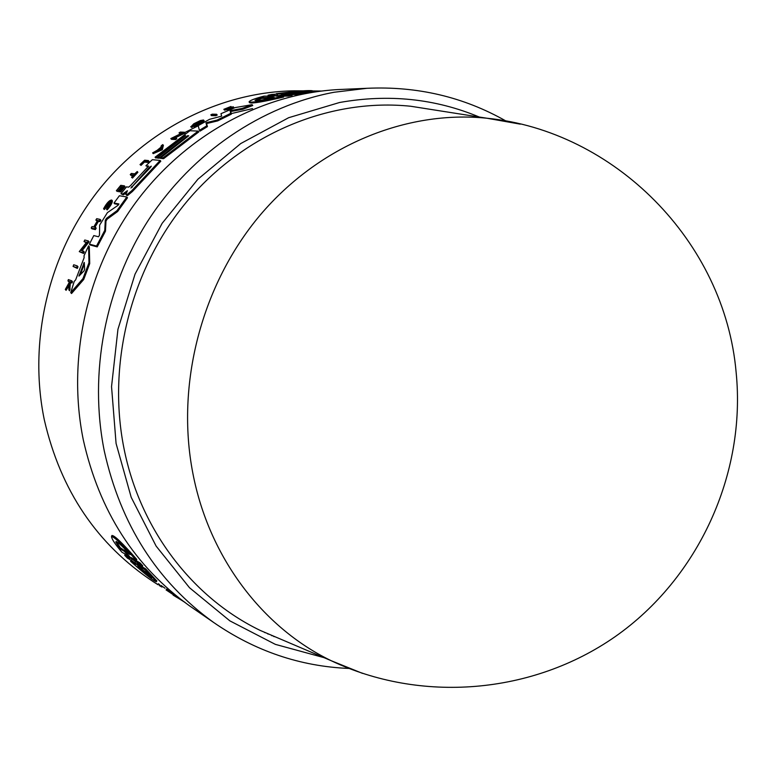 <?xml version="1.0" encoding="UTF-8"?>
<svg xmlns="http://www.w3.org/2000/svg" width="776" height="776" viewBox="0 0 776 776"><rect width="100%" height="100%" fill="white"/><g stroke="black" fill="none" stroke-linecap="round" stroke-linejoin="round"><path stroke-width="1.16" d="M282.697 640.016L260.193 630.413C192.749 597.86 140.049 529.698 123.966 448.353C106.71 362.285 131.726 266.158 188.975 199.054C246.477 132.104 331.711 98.038 410.708 106.254L434.88 110.056M194.175 609.044L189.586 605.881C134.684 566.344 99.26 511.015 83.304 439.895C66.852 359.045 86.65 269.291 136.004 202.109C185.677 135.121 261.881 93.906 337.841 89.579L343.409 89.337M313.106 91.636L296.393 94.565L291.514 94.556M291.436 94.468L292.154 95.361L288.265 96.117L281.271 96.098L280.563 95.225L287.556 95.235L291.436 94.468L284.307 94.429L295.675 93.663L312.437 90.792C309.246 90.113 297.227 91.064 276.382 93.644L283.114 93.673L271.862 94.439L268.069 95.206L274.927 95.244L270.523 96.146L264.005 96.137C254.644 98.581 249.668 100.521 249.047 101.947C251.957 102.772 263.268 100.851 282.978 96.175L276.13 96.127L280.563 95.225M282.978 96.175L283.686 97.048C263.985 101.695 252.666 103.606 249.717 102.781L249.3 102.257M271.231 96.069L268.768 96.069L268.069 95.206M216.582 114.256L217.231 115.052L215.815 115.721L211.47 115.614L210.82 114.829L215.165 114.926L216.582 114.256L212.226 114.159L210.82 114.829M233.246 106.787L233.906 107.602L227.727 110.076L227.067 109.27L233.246 106.787L225.321 108.766L230.957 106.467L223.837 109.319L231.675 107.321L227.067 109.27M227.31 109.561L224.487 110.124L223.866 109.358M162.756 144.598L163.396 145.364L162.291 149.749L153.241 153.648L152.61 152.882L161.65 148.982L162.756 144.598L161.243 145.781L160.865 147.275L157.15 150.311L152.61 152.882M180.624 133.724L179.013 132.909L182.02 133.055L170.827 138.564L171.467 139.331L175.57 139.573L176.821 138.681L176.181 137.915L173.291 137.74L184.465 132.25L185.105 133.026L175.221 137.856M200.654 121.9L195.843 124.131M193.806 126.216L191.624 127.516L190.712 126.672M204.156 120.794C203.089 122.327 199.801 124.325 194.281 126.779L193.631 126.003C199.151 123.539 202.449 121.541 203.506 120.008L200.441 120.532L193.767 123.791L190.983 126.74L201.508 120.969L193.631 126.003M252.084 104.673L252.753 105.507L242.781 109.261L230.773 111.511L231.345 114.169L217.678 120.901L206.62 123.539L207.425 126.624L200.053 131.115L199.403 130.32L206.775 125.828L205.97 122.744L217.018 120.105L230.685 113.354L230.113 110.706L242.112 108.436L252.084 104.673L235.186 107.583L220.976 113.674L221.645 116.138L209.569 119.31L198.2 125.634L199.403 130.32M158.042 157.712L155.724 157.974L155.074 157.208L156.907 157.373L184.649 135.587L185.609 135.635L157.829 157.45L159.672 157.625L187.53 135.732L188.733 135.8L160.826 157.732L162.921 157.916L198.161 131.105L189.907 130.737L155.074 157.208M198.161 131.105L198.811 131.901L163.571 158.702L161.476 158.508L160.826 157.732M160.933 157.848L158.469 158.226L157.829 157.45M77.251 265.906L77.998 266.76L77.348 268.428L73.07 266.43L76.611 267.575L77.251 265.906L73.71 264.771L73.07 266.43M148.381 160.564L149.021 161.33L147.857 162.417L144.481 162.077L141.028 165.375L140.019 164.58L143.841 161.311L147.217 161.65L148.381 160.564L144.627 160.196L140.019 164.58M137.245 171.515L137.895 172.282L132.502 178.063L131.532 177.248L137.245 171.515L134.684 173.843L131.319 173.436L130.252 174.581L133.608 174.998L131.532 177.248M133.036 175.619L130.892 175.347L130.252 174.581M111.715 200.024L112.374 200.8C112.423 202.817 110.677 205.863 107.146 209.927L106.477 209.142C110.017 205.077 111.763 202.032 111.715 200.024C109.406 200.121 106.7 203.031 103.567 208.734L108.174 202.536L110.813 201.12L106.477 209.142M108.834 203.312L105.022 208.841L104.246 209.52L103.567 208.734M68.957 285.82L66.076 290.321L65.3 289.448L69.016 283.676L68.86 289.914L69.52 283.065L69.976 281.649L71.266 282.115L71.702 280.786L68.356 279.603L67.929 280.912L69.103 281.339L69.054 282.755L65.3 289.448M69.083 281.921L67.929 280.912M71.702 280.786L72.469 281.649L72.032 282.978L70.742 282.512L70.286 283.938L69.636 290.796L68.86 289.914M124.383 185.852L125.033 186.628L120.619 192.041L119.659 191.216L124.383 185.852L120.765 185.328L116.371 190.702L120.154 186.482L121.619 186.706L118.582 191.051L122.065 186.774L123.141 186.929L119.659 191.216M119.688 191.265L118.806 191.75L118.146 190.983M121.124 187.297L117.341 191.517L116.371 190.702M97.223 221.034L95.855 220.083L97.572 220.462L93.751 226.941L92.043 226.543L91.209 227.999L94.662 228.813L95.496 227.349L93.954 226.99L97.776 220.51L99.328 220.85L100.201 219.433L96.719 218.677L95.855 220.083M100.201 219.433L100.89 220.229L100.017 221.645L98.465 221.305L94.963 227.222M95.496 227.349L96.195 228.154L95.361 229.618L91.907 228.794L91.209 227.999M86.214 242.743L84.021 241.54L86.621 242.228L79.259 251.599L83.546 253.461L84.264 251.88L81.024 250.328L88.386 240.958L89.094 241.772L82.13 250.638M88.58 245.856L89.298 246.681L89.715 263.627L83.701 279.496L71.537 293.522L70.752 292.63L82.935 278.623L88.968 262.773L88.58 245.856L84.031 255.75L84.099 257.758L75.65 279.835L74.195 281.455L70.752 292.63M147.954 166.714L145.907 165.792L148.594 166.083L130.339 185.765L128.573 187.171L126.488 186.861L120.93 193.767L122.637 194.039L127.4 190.702L125.916 194.495L126.895 194.747L131.726 190.741L160.157 160.428L152.339 159.681L145.907 165.792M160.157 160.428L160.807 161.204L132.395 191.526L127.565 195.533L125.984 194.572M126.265 193.03L123.306 194.825L120.93 193.767M126.818 196.978L127.497 197.773L117.642 211.499L107.175 219.142L105.982 221.073L105.478 231.18L97.233 246.894L90.123 244.964L89.415 244.139L96.505 246.06L104.77 230.365L105.293 220.277L106.487 218.347L116.953 210.703L126.818 196.978L119.397 195.746L113.994 203.031L118.893 203.942L117.942 205.378L107.398 212.634L99.658 225.098L99.483 235.176L98.503 236.777L93.789 235.584L89.415 244.139M118.679 204.554L114.664 203.816L113.994 203.031M303.542 90.86L294.55 90.811C220.879 91.898 145.956 129.194 96.864 192.419C48.054 255.818 28.208 342.003 44.29 419.748C60.577 490.461 96.99 544.5 153.541 581.874L158.042 584.735M159.342 585.502L161.961 587.063M265.683 632.76L264.713 632.566M273.685 636.495L275.014 636.737M167.199 588.392L166.083 589.915L167.199 588.392L170.167 590.701M111.666 536.138L111.87 535.527C114.14 535.062 122.433 543.025 136.77 559.418L136.401 560.524C122.094 544.238 113.791 536.284 111.492 536.682C111.977 539.456 115.44 544.616 121.861 552.153L126.857 555.034L129.98 558.322L124.732 555.325L127.419 558.128L132.599 561.155L135.781 564.298L130.63 561.32C146.024 575.016 154.647 581.816 156.5 581.709L145.355 569.982L140.126 566.897L136.916 563.735L142.377 566.868L139.631 563.977L134.287 560.873L131.144 557.556L136.401 560.524M134.287 560.873L134.646 559.777L139.99 562.872L142.736 565.772L142.377 566.868M140.126 566.897L140.475 565.83L145.713 568.895L156.762 580.904M130.63 561.32L130.979 560.272L132.958 561.436M124.732 555.325L125.081 554.258L127.73 555.781M158.032 584.716L158.362 583.736L159.623 584.648L159.303 585.637L159.623 584.658M160.632 586.394L160.952 585.405L165.084 588.266M105.022 208.841L104.353 208.055M231.423 107.049L230.957 106.467M285.083 92.693C297.771 91.345 304.629 90.889 305.666 91.335L298.838 92.703L292.872 92.693L281.475 94.439L290.922 92.693L285.083 92.693M301.631 92.198L294.279 92.693M268.981 98.028L267.429 98.368L266.74 97.514L277.711 95.235L268.574 97.514L274.374 97.533C262.521 100.153 256.051 101.074 254.984 100.298L261.056 97.495L266.74 97.514M270.29 98.377L268.574 97.514M288.265 96.117L287.556 95.235M296.393 94.565L295.675 93.663M277.022 94.449L276.382 93.644M267.429 98.368L261.745 98.348L261.056 97.495M261.745 98.348L256.051 100.667M215.815 115.721L215.165 114.926M162.291 149.749L161.65 148.982M160.467 148.895L157.674 150.078L160.797 147.527L160.467 148.895M175.57 139.573L174.93 138.807L176.181 137.915M170.827 138.564L174.93 138.807M184.465 132.25L180.304 132.056L179.013 132.909M196.144 124.49L195.707 123.956M191.624 127.516L190.983 126.74M207.425 126.624L206.775 125.828M206.62 123.539L205.97 122.744M217.678 120.901L217.018 120.105M231.345 114.169L230.685 113.354M230.773 111.511L230.113 110.706M242.781 109.261L242.112 108.436M163.571 158.702L162.921 157.916M157.557 158.139L156.907 157.373M147.857 162.417L147.217 161.65M144.481 162.077L143.841 161.311M132.502 178.063L131.842 177.297M122.676 187.491L122.065 186.774M119.242 191.827L118.582 191.051M120.619 192.041L119.96 191.265M100.017 221.645L99.328 220.85M83.546 253.461L82.828 252.636L83.546 251.046M79.259 251.599L82.828 252.636M84.041 270.902L78.948 276.11L84.264 262.424L84.652 269.301L84.041 270.902M84.361 264.131L80.267 274.84M83.701 279.496L82.935 278.623M89.715 263.627L88.968 262.773M150.379 167.558L130.921 188.015L149.234 167.432L151.32 166.161L150.379 167.558M126.711 195.397L126.042 194.611M97.233 246.894L96.505 246.06M105.478 231.18L104.77 230.365M117.642 211.499L116.953 210.703M142.823 570.108L147.382 572.814L151.815 577.829C151.369 578.44 146.402 574.706 136.906 566.606L141.377 569.254L134.772 562.445L142.823 570.108M141.407 569.157L150.515 576.17M125.693 552.085L132.114 559.593L124.238 551.261L119.902 548.787L115.779 541.89C116.546 540.775 121.328 545.014 130.125 554.607L125.693 552.085L126.051 550.97L127.419 551.746M116.342 541.483L120.261 547.691L125.867 551.532M124.606 550.155L124.238 551.261M139.99 562.872L139.631 563.977M185.047 602.389L174.581 595.706L166.869 589.411M175.347 595.047L175.153 595.638M166.083 589.915L183.902 601.749M176.986 597.413L173.106 595.095L176.967 597.471M187.996 136.304L187.53 135.732M160.322 158.401L159.672 157.625M77.348 268.428L76.611 267.575M141.028 165.375L140.388 164.619M70.15 289.07L69.374 288.187M70.286 283.938L69.52 283.065M70.742 282.512L69.976 281.649M72.032 282.978L71.266 282.115M117.341 191.517L116.691 190.75M120.813 187.258L120.154 186.482M95.361 229.618L94.662 228.813M98.465 221.305L97.776 220.51M88.386 240.958L84.788 240.007L84.021 241.54M123.306 194.825L122.637 194.039M145.713 568.895L145.355 569.982M120.261 547.691L119.902 548.787M267.769 633.953L269.078 634.205M272.987 635.874L271.639 635.641M175.172 137.856L182.253 133.802M182.525 133.656L198.239 125.79M231.219 113.606L252.549 108.582M362.605 673.413L331.158 660.696C262.521 627.512 208.957 557.343 192.855 473.253C175.56 384.265 201.537 284.588 260.309 214.913C319.353 145.403 406.508 109.94 486.93 118.233L520.327 124.15M505.933 120.988C463.534 96.922 417.216 86.02 366.97 88.299L334.097 92.257C261.657 105.885 192.613 152.3 148.643 219.744C105.022 287.392 88.668 373.343 104.294 451.05C120.687 524.634 157.121 581.767 213.594 622.43L189.586 605.881M324.058 657.66L275.334 644.361L229.861 620.858L189.519 587.742L156.102 546.062L131.202 497.309L116.07 443.416L111.54 386.603L117.942 329.325L135.063 274.093L162.136 223.323L197.909 179.207L240.735 143.56L288.653 117.709L339.568 102.5C388.611 93.799 435.19 98.639 479.296 117.04M289.458 94.459L288.817 93.663M227.164 109.232L226.757 108.727M79.521 275.635L79.094 275.14M84.361 264.024L83.653 263.209M132.356 187.152L131.755 186.444M127.565 195.533L126.895 194.747M132.395 191.526L131.726 190.741M105.982 221.073L105.293 220.277M107.175 219.142L106.487 218.347M149.816 168.12L149.234 167.432M410.708 106.254L486.93 118.233C613.826 130.775 724.736 240.851 736.152 372.519C746.26 474.136 698.342 578.343 615.203 636.621C531.89 694.743 420.379 703.124 331.158 660.696L260.193 630.413M321.429 91.034L312.573 90.957M303.086 90.879L294.55 90.811M160.671 586.258L159.361 585.453M158.061 584.648L153.541 581.874M204.156 120.784L203.506 120.008M313.184 91.743L312.437 90.792M156.839 580.681L156.5 581.709M183.408 601.381L177.306 597.617M348.725 668.446C300.021 666.351 254.974 651.015 213.594 622.43M366.97 88.299L337.841 89.579"/></g></svg>
